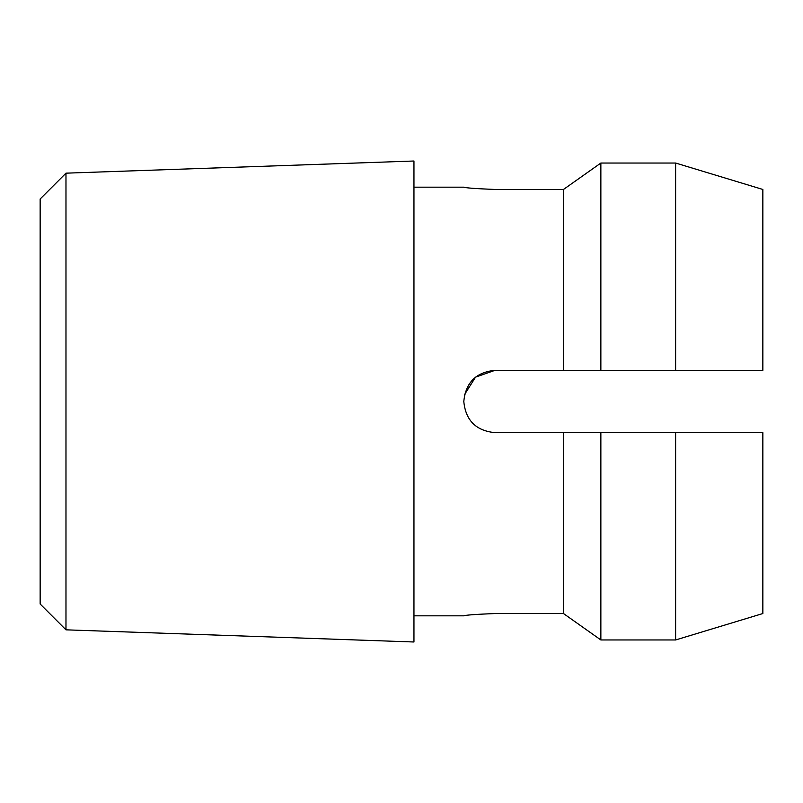 <?xml version="1.0" encoding="UTF-8"?>
<svg xmlns="http://www.w3.org/2000/svg" width="803" height="803" viewBox="0 0 803 803"><rect width="100%" height="100%" fill="white"/><g stroke="black" fill="none" stroke-linecap="round" stroke-linejoin="round"><path stroke-width="1.2" d="M494.949 189.458C476.038 188.695 465.65 187.942 463.803 187.179C465.64 187.932 476.018 188.695 494.949 189.458C476.038 188.695 465.65 187.942 463.803 187.179C465.64 187.932 476.018 188.695 494.949 189.458L563.485 189.458L563.485 370.354L494.949 370.354C476.038 372.19 465.66 382.579 463.803 401.5C465.64 420.411 476.028 430.789 494.949 432.646L762.85 432.646L762.85 613.542L675.624 639.961L600.865 639.961L563.485 613.542L494.949 613.542C476.038 614.305 465.65 615.058 463.803 615.821C465.64 615.068 476.018 614.305 494.949 613.542M464.616 394.474L475.537 377.149L494.939 370.354M65.976 401.5L65.976 173.167L413.957 161.012L413.957 641.988L65.976 629.833L65.976 401.5M65.976 629.833L40.15 604.007L40.15 198.993L65.976 173.167M762.85 189.458L675.624 163.039L600.865 163.039L563.485 189.458L600.865 163.039L675.624 163.039L762.85 189.458L762.85 370.354L563.485 370.354M563.485 432.646L563.485 613.542L600.865 639.961L600.865 432.646M675.624 432.646L675.624 639.961L762.85 613.542M675.624 163.039L675.624 370.354L695.569 370.354M600.865 163.039L600.865 370.354M413.957 187.179L463.803 187.179M413.957 615.821L463.803 615.821"/></g></svg>
